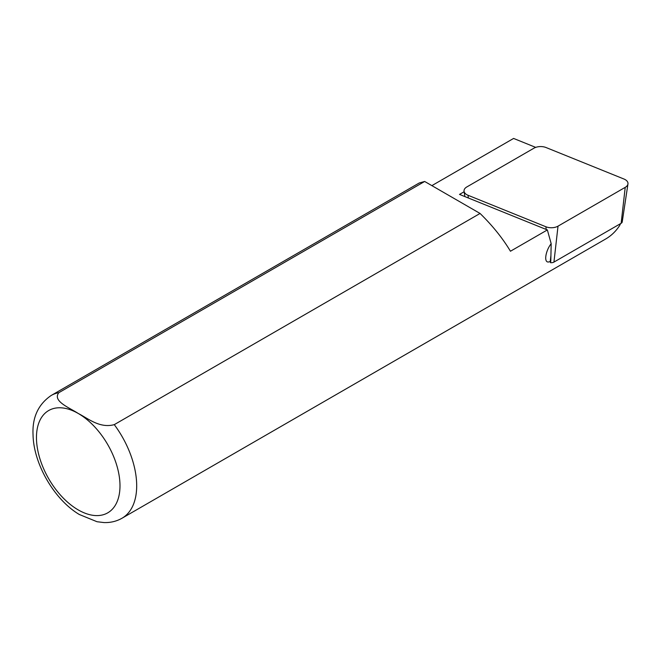 <?xml version="1.0" encoding="UTF-8"?>
<svg xmlns="http://www.w3.org/2000/svg" width="661" height="661" viewBox="0 0 661 661"><rect width="100%" height="100%" fill="white"/><g stroke="black" fill="none" stroke-linecap="round" stroke-linejoin="round"><path stroke-width="0.99" d="M464.865 196.581L464.063 191.293A9.452 5.453 0 0 1 466.798 186.964L533.997 148.163A9.452 5.453 0 0 1 546.102 147.552L623.959 179.024A9.452 5.453 180 0 1 627.95 183.965A9.452 5.453 180 0 1 625.215 187.352L621.15 223.286A3.693 2.132 180 0 0 622.216 221.964L627.95 183.965M464.063 191.293A9.452 5.453 0 0 0 468.054 195.284L468.31 197.978M625.215 187.352L558.016 226.153A9.452 5.453 0 0 1 545.912 226.764L468.054 195.284M550.365 262.632A3.693 2.132 0 0 0 553.943 262.087L621.15 223.286M550.522 262.657L550.803 261.045L550.258 261.368C543.193 265.185 545.061 251.345 551.175 243.669L547.358 229.929L510.449 251.238C502.674 238.257 492.544 225.665 480.06 213.453L114.279 424.635A70.867 40.916 60 0 1 122.012 518.232L605.625 239.026C611.251 235.746 615.903 231.284 619.572 225.624L620.596 223.6M114.279 424.635C99.695 428.634 87.938 418.347 78.229 413.464C69.694 407.804 52.004 401.12 58.879 392.651L424.668 181.469L419.231 182.981L51.153 395.493A70.867 40.916 60 0 1 58.879 392.651M431.864 185.634L513.597 138.438L535.707 147.378M480.06 213.453L424.668 181.469M464.129 191.748L459.511 194.417L547.358 229.929M550.803 261.045L551.175 243.669M545.912 226.764L546.16 229.45M558.016 226.153L553.943 262.087M78.229 413.464A59.052 34.091 60 0 1 114.394 506.673A59.052 34.091 60 0 1 42.064 464.914A59.052 34.091 60 0 1 78.229 413.464M550.258 261.368L550.91 255.576M122.012 518.232C116.501 521.355 110.478 522.793 103.934 522.562L97.035 521.727L79.312 514.498C54.359 499.716 33.653 464.08 33.05 434.996C32.125 417.62 38.156 404.449 51.153 395.493"/></g></svg>
